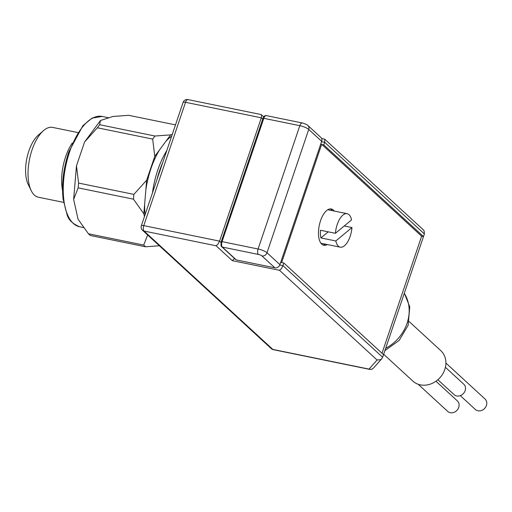 <?xml version="1.0" encoding="UTF-8"?>
<svg xmlns="http://www.w3.org/2000/svg" width="512" height="512" viewBox="0 0 512 512"><rect width="100%" height="100%" fill="white"/><g stroke="black" fill="none" stroke-linecap="round" stroke-linejoin="round"><path stroke-width="0.77" d="M320.723 144.122L321.946 144.563L421.632 236.192L382.01 353.254M280.691 262.381L281.978 262.643L281.709 262.394L321.67 144.314M280.755 262.202L281.709 262.394M332.307 210.65A18.528 8.454 101.6 0 0 330.31 208.902M322.931 244.973A18.528 8.454 101.6 0 0 325.446 244.154M327.309 244.538A18.528 8.454 -78.4 0 1 323.84 245.28A18.528 8.454 -78.4 0 1 320.55 220.691A18.528 8.454 -78.4 0 1 331.27 208.973A18.528 8.454 -78.4 0 1 334.17 211.027M328.23 231.84L320.902 237.926A17.101 7.802 -78.4 0 1 320.435 234.31A17.101 7.802 -78.4 0 1 320.499 230.259L335.411 233.306A17.101 7.802 -78.4 0 1 347.11 213.677A17.101 7.802 -78.4 0 1 351.558 219.885L335.411 233.306M335.808 240.973L351.962 227.552A17.101 7.802 -78.4 0 1 340.256 247.187A17.101 7.802 -78.4 0 1 335.808 240.973L320.902 237.926M344.237 225.971L351.962 227.552M221.594 246.496A1.427 1.222 -47.4 0 0 221.824 246.797L235.834 259.674A1.427 1.222 -47.4 0 0 236.352 259.936L274.867 267.814A4.275 3.667 -47.4 0 0 277.894 267.2A4.275 3.667 -47.4 0 0 279.93 264.64L321.67 141.318A4.275 3.667 -47.4 0 0 321.523 138.31A4.275 3.667 -47.4 0 0 320.838 137.408L307.904 125.517A4.275 3.667 132.6 0 1 308.589 126.419A4.275 3.667 132.6 0 1 308.736 129.427L321.67 141.318M281.978 262.643L283.84 263.021L383.526 354.65L423.494 236.57L323.808 144.941L321.946 144.563M421.632 236.192L423.494 236.57L424.384 233.946L424.09 230.81L423.283 229.792L324.736 139.213L321.6 138.477M323.808 144.941L324.698 142.317L324.736 139.213M221.024 242.464L219.571 241.133L218.01 244.128L216.128 245.792L232.294 260.646L279.507 270.304L377.088 360L380.461 359.706L381.824 358.675L382.637 357.274L282.95 265.645L283.84 263.021M372.23 368.973A4.275 4.134 -138.4 0 1 369.011 369.094A4.275 1.952 101.6 0 0 369.491 369.344A4.275 4.275 0 0 0 373.542 367.994A4.275 4.134 -138.4 0 1 372.23 368.973M279.507 270.304L281.389 268.64L282.95 265.645L279.789 264.998M232.294 260.646L234.528 258.477M188 99.597A4.275 4.275 0 0 0 183.098 102.419A4.275 1.005 18.7 0 1 183.366 102.195A4.275 1.005 18.7 0 1 185.53 102.304A4.275 1.952 -78.4 0 1 186.944 99.955A4.275 1.952 -78.4 0 1 188 99.597L261.05 114.541L261.638 115.232L261.318 117.805L262.733 119.104M219.571 241.133L261.318 117.805L185.53 102.304L143.782 225.626A4.275 1.005 -161.3 0 0 141.619 225.523A4.275 1.005 -161.3 0 0 141.35 225.741A4.275 4.275 0 0 0 142.509 230.259A4.275 3.667 -47.4 0 0 144.07 231.053A4.275 1.952 -78.4 0 1 143.315 228.845A4.275 1.952 -78.4 0 1 143.782 225.626L219.571 241.133M383.526 354.65L382.637 357.274M43.456 130.669L38.227 135.226A29.216 13.331 101.6 0 0 28.883 150.931A29.216 13.331 101.6 0 0 28.179 184.371L31.194 190.605A35.629 16.262 -78.4 0 1 32.058 149.83A35.629 16.262 -78.4 0 1 43.456 130.669A35.629 16.262 -78.4 0 1 52.634 127.405L77.83 132.557M145.05 214.822A56.294 25.69 -78.4 0 1 144.666 203.827L145.83 190.106A56.294 25.69 -78.4 0 1 150.989 168.512A56.294 25.69 -78.4 0 1 159.469 149.997L165.958 141.222A56.294 25.69 -78.4 0 1 171.674 136.16M154.778 156.346L146.669 180.179L133.862 194.381L133.459 199.174L78.17 187.866L73.626 199.392L76.474 165.818L84.576 141.984L97.382 127.782L152.672 139.091L154.778 156.346L159.469 149.997M72.25 143.066A35.629 16.262 101.6 0 0 65.645 156.698A35.629 16.262 101.6 0 0 62.547 190.515M63.552 202.368L38.355 197.216A35.629 16.262 -78.4 0 1 31.194 190.605M84.576 141.984L100.454 120.518L112.973 116.467L128.691 115.315L175.488 124.89M165.958 141.222L170.65 134.874L154.938 136.026L152.672 139.091M145.83 190.106L146.669 180.179M133.862 194.381L78.579 183.072L76.474 165.818M172.288 134.349L170.65 134.874M154.938 136.026L99.648 124.717L100.454 120.518M147.661 234.995L143.693 245.062L88.41 233.754L90.266 235.482L145.555 246.79L159.386 245.779M143.693 245.062L145.555 246.79M133.459 199.174L143.827 213.754L144.666 203.827M143.827 213.754L144.454 216.576M73.626 199.392L78.042 219.174L88.41 233.754M78.17 187.866L78.579 183.072M97.382 127.782L99.648 124.717M383.661 354.266L412.8 381.05A20.666 17.734 -47.4 0 0 444.8 369.517A20.666 17.734 -47.4 0 0 440.768 350.618L409.203 321.606M445.914 363.053L485.011 398.989A7.123 6.112 132.6 0 1 486.4 405.504A7.123 6.112 132.6 0 1 475.366 409.478L460.314 395.648M435.955 381.235L457.338 400.89A7.123 6.112 132.6 0 1 458.726 407.411A7.123 6.112 132.6 0 1 447.693 411.386L418.182 384.262M445.421 367.315L463.744 384.16A7.123 6.112 132.6 0 1 465.133 390.675A7.123 6.112 132.6 0 1 454.099 394.65L437.875 379.738M263.021 118.464A1.427 0.333 18.7 0 1 262.989 118.349A1.427 0.333 18.7 0 1 263.078 118.278A1.427 0.333 18.7 0 1 263.802 118.31L299.834 125.683L258.086 249.011A4.275 1.952 101.6 0 0 257.619 252.224A4.275 1.952 101.6 0 0 258.374 254.432A2.848 0.672 18.7 0 1 261.933 255.93L274.867 267.814M279.93 264.64L266.995 252.755A7.123 1.677 -161.3 0 0 263.27 250.63A7.123 1.677 -161.3 0 0 258.086 249.011L222.054 241.638L263.802 118.31A4.275 1.952 -78.4 0 1 265.216 115.962A4.275 1.952 -78.4 0 1 266.272 115.61L302.304 122.976A4.275 1.952 101.6 0 0 301.248 123.334A4.275 1.952 101.6 0 0 299.834 125.683A7.123 1.677 18.7 0 1 305.011 127.302A7.123 1.677 18.7 0 1 308.736 129.427L266.995 252.755A4.275 3.667 132.6 0 1 264.96 255.315A4.275 3.667 132.6 0 1 261.933 255.93M266.272 115.61C264.915 115.354 263.814 116.269 262.989 118.349L221.248 241.677C220.806 244.883 220.998 246.592 221.824 246.797A1.427 1.222 -47.4 0 0 222.342 247.059A4.275 1.952 -78.4 0 1 221.587 244.858A4.275 1.952 -78.4 0 1 222.054 241.638A1.427 0.333 18.7 0 0 221.338 241.606A1.427 0.333 18.7 0 0 221.248 241.677A1.427 0.333 18.7 0 0 221.357 241.882M236.352 259.936L222.342 247.059L258.374 254.432M404.301 293.286A39.194 33.632 132.6 0 1 407.066 323.296A39.194 33.632 132.6 0 1 385.658 348.352M321.549 141.677L324.698 142.317L424.384 233.946M377.088 360L369.011 369.094L272.858 349.427A4.275 3.667 132.6 0 1 271.296 348.634A4.275 4.275 0 0 0 273.331 349.677A4.275 1.952 -78.4 0 1 272.858 349.427L144.07 231.053L216.128 245.792M141.824 229.357A4.275 3.667 -47.4 0 0 142.509 230.259L271.296 348.634M166.778 150.63A56.294 25.69 101.6 0 0 157.824 169.907A56.294 25.69 101.6 0 0 152.467 192.902M156.96 179.635A54.874 25.037 -78.4 0 1 159.603 170.662A54.874 25.037 -78.4 0 1 162.746 162.541M79.558 226.739A56.294 25.69 -78.4 0 1 69.613 151.866A56.294 25.69 -78.4 0 1 102.125 116.429L92 118.157L82.893 125.69L68.8 151.904C63.462 168.128 61.549 183.789 63.072 198.886L67.11 214.861C68.499 219.859 72.653 223.821 79.558 226.739L84.077 227.661M347.11 213.677L327.795 209.722M340.256 247.187L320.947 243.238M302.304 122.976C301.094 122.336 308.358 124.998 307.904 125.517M384.883 350.65L399.162 340.416L408.141 325.318L409.76 306.848L404.346 293.152M183.098 102.419L141.35 225.741M261.357 114.694L263.718 116.87M273.331 349.677L369.491 369.344M381.824 358.675L373.542 367.994M108.832 117.805L102.125 116.429"/></g></svg>
